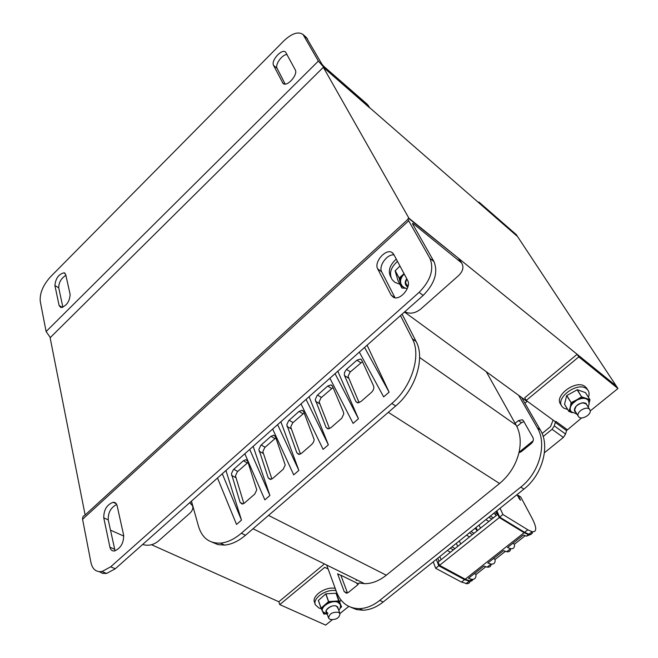 <?xml version="1.0" encoding="UTF-8"?>
<svg xmlns="http://www.w3.org/2000/svg" width="658" height="658" viewBox="0 0 658 658"><rect width="100%" height="100%" fill="white"/><g stroke="black" fill="none" stroke-linecap="round" stroke-linejoin="round"><path stroke-width="0.99" d="M85.129 514.984L50.123 337.727L323.333 67.297L517.566 236.567L480.167 203.98L478.909 202.022L478.424 202.458M323.736 564.515L278.836 601.757L151.521 544.725M590.21 410.962L617.952 388.508L616.266 385.958L408.906 218.176L323.333 67.297M577.14 354.3L524.681 397.819L526.203 400.459L578.81 356.883L577.14 354.3L616.266 385.958L516.275 234.618L478.909 202.022M524.92 403.214L527.042 401.462L404.481 312.024M350.829 607.268L356.562 609.571L362.903 610.229C369.771 609.974 376.524 607.235 383.145 602.021L523.908 489.116C542.48 474.788 550.277 446.009 540.366 430.011L521.646 397.522M523.924 421.671L521.457 422.724L516.851 426.516M347.473 592.973L340.934 575.413L337.603 573.784L344.192 591.575L346.379 593.212L348.436 592.389L357.557 584.962L359.079 582.955L364.54 583.679C371.877 583.712 379.131 580.891 386.295 575.207L499.554 483.498C509.358 475.29 515.814 465.05 518.932 452.778L521.169 451.766L531.327 443.5C533.284 441.633 533.827 439.676 532.972 437.628L523.455 420.849L522.271 419.755L518.43 420.585L515.115 423.316L516.16 425.2C520.371 432.98 521.292 442.176 518.932 452.778M518.652 395.343L537.339 427.856C547.242 443.862 539.404 472.715 520.791 487.093L379.781 600.384C373.152 605.623 366.399 608.37 359.523 608.642C348.501 608.51 340.836 602.958 336.526 591.986L326.697 565.049M486.262 371.704L515.115 423.316M212.23 542.233L218.004 544.635L224.567 545.087C231.493 544.47 238.467 541.189 245.5 535.242L395.705 405.961C415.609 389.429 425.307 357.96 416.103 341.469L402.087 314.146M400.483 315.569L412.344 338.796C421.531 355.295 411.768 386.846 391.831 403.444L241.354 533.227C234.314 539.198 227.339 542.505 220.414 543.13C209.351 543.524 202.055 537.94 198.519 526.367L191.462 501.141M225.949 470.511L241.494 520.124L236.535 524.426L217.502 478.012M253.157 446.363L269.903 495.499L264.853 499.874L244.834 453.749M280.867 421.762L298.864 470.396L293.715 474.862L272.667 429.041M309.079 396.716L328.367 444.824L323.119 449.373L301.01 403.88M337.825 371.202L358.454 418.743L353.099 423.382L329.888 378.243M367.098 345.203L389.117 392.16L383.663 396.889L359.317 352.112M360.469 359.038L361.801 360.247L373.571 385.933C374.27 388.113 373.579 390.243 371.499 392.341L360.806 401.66L357.45 402.819L355.805 401.438L344.348 375.192L344.504 372.444L346.536 369.368L356.899 360.189L360.469 359.038L361.456 359.696M330.99 384.897L332.471 386.197L343.492 412.196L343.756 413.94L341.773 418.217L330.9 427.725L327.849 428.868L326.064 427.404L315.24 399.546L317.181 395.4L327.717 386.032L330.99 384.897L332.125 385.613M302.08 410.288L303.675 411.661L314.211 439.717L313.479 442.217L311.851 444.331L301.561 453.296L298.781 454.415L296.873 452.885L286.789 424.723L288.73 420.602L299.077 411.406L302.08 410.288L303.322 411.036M273.712 435.218L275.414 436.657L285.218 465.009L283.236 469.244L272.766 478.399L270.224 479.468L268.234 477.897L258.865 449.447L260.798 445.343L270.956 436.32L273.712 435.218L275.052 435.983M245.886 459.712L247.663 461.2L256.76 489.832L254.786 494.043L244.505 503.025L242.185 504.061L240.121 502.441L231.435 473.719L233.376 469.639L243.353 460.773L245.886 459.712L247.285 460.468M389.117 392.16L364.565 347.457M358.454 418.743L335.045 373.662M328.367 444.824L306.069 399.39M298.864 470.396L277.627 424.64M269.903 495.499L249.711 449.422M241.494 520.124L222.289 473.768M359.145 402.663L348.049 376.376L349.982 372.214L362.451 361.661M329.526 428.605L319.122 401.923L321.046 397.794L333.03 387.529M300.451 454.045L290.721 427.009L292.654 422.897L304.177 412.936M271.902 479.008L262.838 451.635L264.763 447.547L275.858 437.883M243.879 503.502L235.457 475.824L237.382 471.753L248.058 462.385M369.006 106.711L367.148 104.178L323.95 66.491L321.926 64.188L306.258 37.341M50.321 337.538L46.109 331.55L40.253 301.372C39.603 293.394 42.992 285.227 50.427 276.895L283.779 40.928C291.839 33.361 298.263 31.222 303.05 34.504L318.365 61.079L325.463 69.156L369.697 107.879M65.734 274.649L64.171 272.782C58.677 274.123 55.593 278.375 54.91 285.547L59.105 305.493L60.873 307.541C66.483 306.052 69.575 301.701 70.143 294.48L65.734 274.649M273.588 65.43L283.088 83.5C287.028 87.308 298.329 74.617 295.245 69.814L285.597 52.081C281.871 48.24 270.677 60.709 273.588 65.43L277.125 68.407L285.177 84.076M62.88 307.27L58.727 287.776C58.727 282.537 61.112 278.375 65.882 275.299M277.125 68.407C274.789 64.665 282.068 54.458 287.061 54.491M123.786 536.081L110.421 530.134M408.009 219.262L84.545 515.518L83.147 516.209L82.489 518.858L90.977 562.639C92.49 569.318 96.158 572.279 101.974 571.531L110.684 566.818L115.29 568.759L106.58 573.447L101.974 571.531M99.292 571.67L102.615 573.373L106.58 573.447M460.271 260.757L458.322 258.158L408.824 218.522C407.73 218.193 407.689 218.958 408.692 220.8L429.962 258.421C434.255 269.237 430.645 280.547 419.13 292.341L110.684 566.818M391.107 295.072L393.5 297.367C400.163 300.961 411.76 286.946 407.582 280.3L393.706 254.301L391.929 252.45C385.736 248.321 373.711 262.213 377.692 268.859L391.107 295.072L394.734 297.737M123.614 534.979L117.116 505.722C116.515 503.345 115.183 502.194 113.127 502.284C106.843 504.686 103.725 509.876 103.758 517.854L109.935 547.242C110.602 549.973 112.131 551.215 114.525 550.96C120.809 548.213 123.844 542.883 123.614 534.979M115.29 568.759L423.193 295.409C434.683 283.656 438.269 272.379 433.959 261.571L412.615 223.967L412.648 223.309L413.331 223.745L412.772 224.255M394.043 254.926C387.258 253.7 378.251 266.095 381.714 271.869L395.03 297.786M115.06 550.845L108.233 519.878C108.002 512.631 110.832 507.499 116.705 504.497M404.802 311.736C409.811 314.285 415.124 313.397 420.742 309.071L458.519 275.669C463.1 271.154 464.096 266.877 461.513 262.846L413.331 223.745M191.618 502.399L191.256 501.314M189.701 502.696L192.572 505.837C193.345 508.363 192.424 510.838 189.8 513.273L157.994 541.394C153.158 545.079 148.042 546.107 142.638 544.479M544.421 452.737L563.355 437.438L565.584 434.058L566.53 430.579L555.27 422.362L555.895 421.408L555.426 421.794L526.203 400.459M617.952 388.508L578.81 356.883M566.53 430.579L581.631 417.912M555.27 422.362L554.299 425.874L552.054 429.287L543.163 436.517M542.085 433.515L550.507 426.655L553.115 420.108M533.177 440.77L519.047 452.276M567.69 409.498L563.799 408.141L562.22 406.718C554.612 398.485 577.14 381.426 586.319 388.59L587.668 389.807C589.255 391.814 589.502 394.298 588.425 397.259M587.117 388.936L584.946 386.427C575.775 379.263 553.296 396.305 560.904 404.538L561.455 405.451M399.941 284.289L394.923 282.364L392.217 279.757C388.829 273.728 390.581 267.6 397.473 261.358M396.272 259.104C389.396 265.339 387.644 271.466 391.033 277.487L391.049 277.512M407.787 287.233L408.347 284.1M405.353 288.179L401.898 288.023L399.357 278.392L395.113 270.874L397.975 280.547L401.882 287.99L401.248 285.843M404.111 273.786L401.396 276.426L399.661 280.423L399.118 278.128L404.045 273.67M402.17 288.089L405.015 288.138L401.569 285.901L400.648 283.392M405.443 288.22L404.991 288.196M399.965 266.029L395.113 270.874M330.176 619.499L328.646 618.166C329.173 613.807 332.454 611.85 338.483 612.31L339.972 613.61C339.479 617.969 336.213 619.926 330.176 619.499M578.119 415.856C576.424 411.497 586.952 405.583 589.626 409.399L590.103 410.304C591.731 414.696 581.211 420.536 578.571 416.703L578.119 415.856M585.488 392.653L577.329 389.725L566.793 395.532L571.35 402.967L573.669 401.676L570.84 404.933L569.038 411.554L571.35 402.967L566.653 395.688L564.523 404.292L568.866 411.39L572.287 412.706M569.088 411.546L571.012 412.221L568.89 411.464L564.523 404.292M569.392 409.358L571.136 412.155L572.205 412.64L571.062 412.204M570.552 404.818L571.193 402.696L581.754 397.161L577.132 389.758M588.186 399.069L589.963 399.694L589.371 401.824L588.145 399.365L583.49 397.761L579.361 398.148L581.804 396.864L589.913 399.661L585.423 392.546M589.255 402.655L589.19 403.14M585.464 392.579L589.963 399.694L589.461 401.783L589.938 399.941M573.513 401.405L576.614 400.064M278.836 601.757L279.757 604.603L324.756 567.336L328.136 568.989M358.774 583.531L356.825 583.588L357.245 583.251L340.869 575.232M279.757 604.603L325.685 625.1L332.191 619.836M339.956 613.552L348.789 606.396M356.192 580.496L357.121 580.027M321.269 608.683L319.023 608.066L315.429 604.899C311.958 598.467 326.524 588.458 336.082 590.761M340.976 600.055L339.767 601.79M335.226 588.417C325.677 586.105 311.144 596.107 314.614 602.539L315.182 604.192M323.185 612.721L321.104 608.099L328.523 601.618L325.759 593.886L318.34 600.483L321.046 608.214L318.34 600.483M341.527 606.898L336.148 593.245L325.949 593.812L328.712 601.84L330.916 601.692L327.125 603.221L322.872 606.931L321.885 609.555L321.063 608.255L322.543 611.356M326.927 603.008L328.712 601.544L338.821 601.182L336.008 593.187M330.916 601.404L338.952 600.943L336.148 593.245L341.436 606.964L340.046 608.165M336.534 601.034L339.561 602.3L341.576 606.75M340.022 608.239L341.486 606.972L340.943 605.344L340.293 607.441M324.016 613.157L322.486 611.298M325.315 613.963L323.933 614.07M516.892 494.734L520.56 500.236L518.274 495.367L520.733 496.946L532.215 518.529C536.928 527.848 536.887 532.24 532.083 531.722L527.815 529.797L502.909 514.507L500.08 508.223M519.17 498.41L519.672 498.007M457.729 546.387L456.307 543.335M439.783 556.586L441.164 559.662M439.141 561.274L437.767 558.206M497.497 514.548L495.959 511.521M479.032 525.109L480.521 528.144M477.494 530.562L476.014 527.527M459.284 540.942L460.723 543.993M474.805 528.497L476.195 529.312L477.091 530.891M496.017 515.732L495.087 514.161L496.667 512.903M476.195 529.312L476.688 528.917M485.859 519.631L488.878 521.449M493.714 513.322L495.087 514.161M488.82 517.254L491.839 519.08M493.352 517.862L490.333 516.036M496.856 510.814L499.661 517.106L524.607 532.322L528.892 534.23C531.138 534.691 532.363 533.877 532.577 531.812M499.661 517.106L502.909 514.507M517.649 495.869L518.274 495.367M466.497 535.16L469.557 536.92M469.425 532.807L472.477 534.584M474.073 533.301L471.029 531.524M473.127 579.32L471.918 580.841L469.919 581.359L464.589 579.673L438.779 565.781L436.353 559.341M433.244 561.833L435.654 568.282L461.505 582.1L467.32 583.753L469.286 582.914L470.215 581.351M435.654 568.282L438.779 565.781M447.366 550.507L450.45 552.218M450.261 548.188L453.346 549.907M455.023 548.558L451.947 546.831M532.125 531.73C532.059 534.131 530.825 535.086 528.415 534.609L524.13 532.7L499.299 517.566L497.687 514.391L498.739 515.041M496.765 513.1L495.194 514.359M476.787 529.114L476.285 529.509M497.687 514.391L438.088 562.121L439.528 565.345L465.206 579.188L469.713 580.825L473.554 579.229M529.92 534.724L526.425 536.171L523.373 534.987L507.483 547.514L510.583 548.649C513.495 549.117 514.778 547.637 514.433 544.207L525.125 535.785M510.6 548.649C510.452 551.124 509.127 552.161 506.644 551.741L503.535 550.623L487.833 563.001L490.991 564.07C493.985 564.465 495.359 562.919 495.112 559.432L505.319 551.388M474.402 573.595L476.005 574.475L485.752 566.801M476.005 574.475C476.153 578.02 474.698 579.632 471.638 579.311L468.422 578.3L483.934 566.077L487.101 567.13C489.56 567.467 490.95 566.464 491.255 564.103M439.528 565.345L499.299 517.566M512.862 543.269L514.433 544.207M493.516 558.519L495.112 559.432M518.759 498.09L520.429 500.146M537.339 427.856L540.366 430.011M523.908 489.116L520.791 487.093M379.781 600.384L383.145 602.021M241.354 533.227L245.5 535.242M395.705 405.961L391.831 403.444M412.344 338.796L416.103 341.469M355.805 401.438L358.084 402.877M348.312 378.046L344.479 375.57M360.699 362.714L356.899 360.189M346.536 369.368L350.352 371.86M326.064 427.404L328.523 428.876M319.352 403.609L315.47 401.232M317.551 395.047L321.417 397.44M331.574 388.467L327.717 386.032M296.873 452.885L299.505 454.374M290.918 428.703L286.987 426.417M289.092 420.248L293.016 422.551M302.976 413.742L299.077 411.406M268.234 477.897L271.006 479.378M263.003 453.337L259.03 451.149M261.16 444.997L265.125 447.21M274.904 438.557L270.956 436.32M240.121 502.441L243.024 503.913M235.597 477.535L231.575 475.43M233.73 469.302L237.735 471.416M247.342 462.919L243.353 460.773M419.607 357.475L516.16 425.2M521.457 422.724L518.43 420.585M499.554 483.498L388.302 412.336M268.538 515.403L386.295 575.207M344.192 591.575L347.284 593.047M307.607 38.962L304.119 35.877M368.743 106.867L367.148 104.178M46.109 331.55L318.365 61.079M58.727 287.776L54.91 285.547M59.105 305.493L62.461 307.418M282.397 82.637L283.968 83.953M408.692 220.8L82.563 519.285M429.962 258.421L433.959 261.571M423.193 295.409L419.13 292.341M460.493 261.826L458.322 258.158M381.714 271.869L377.692 268.859M109.935 547.242L114.492 549.216M108.233 519.878L103.758 517.854M555.895 421.408L567.155 429.633M554.299 425.874L565.584 434.058M563.355 437.438L552.054 429.287M407.228 288.73L404.209 287.628L402.079 285.843L400.821 283.508C400.023 280.275 401.158 277.1 404.209 273.975M395.187 270.668L399.357 278.392L401.15 276.163M399.661 280.423L400.549 283.327M407.203 286.592L407.187 286.584C404.728 284.569 404.58 281.953 406.751 278.729M406.792 278.819L405.558 282.915L407.425 285.959M397.958 280.505L401.882 287.982M576.893 413.972L571.276 411.801C569.507 409.556 569.943 406.809 572.592 403.543L576.721 400.253C582.001 397.679 585.9 397.736 588.425 400.434L589.157 403.403M564.506 404.209L568.874 411.382M577.033 414.203L576.318 413.964M577.329 389.725L581.754 397.161L583.539 397.465M579.361 398.148L576.54 399.949M576.03 412.566C573.883 411.151 573.891 409.046 576.063 406.257L576.095 406.225C581.812 401.783 585.579 401.651 587.388 405.821M574.631 409.531L575.207 411.217C574.089 411.595 574.401 409.95 576.161 406.274C580.142 401.372 587.38 403.222 586.204 403.938L582.626 402.762M586.549 404.489L586.204 403.938M358.24 584.288L356.825 583.588M327.396 614.613L322.675 611.479C319.895 606.725 331.936 599.454 337.924 602.284L340.326 604.521L340.499 606.273M338.952 600.943L339.561 602.3L338.952 600.943M318.39 600.351L321.104 608.099L322.675 606.717M321.655 609.497L323.777 613.98L325.381 613.996M326.944 613.346C322.856 610.616 331.829 603.945 336.625 606.166L338.344 609.111M337.842 607.704L336.534 606.224M326.294 610.747L326.45 611.932L327.972 613.264M524.607 532.322L527.815 529.797M461.505 582.1L464.589 579.673M465.206 579.188L524.13 532.7M359.523 608.642L362.903 610.229M220.414 543.13L224.567 545.087M523.077 420.33L522.271 419.755M253.026 528.761L364.54 583.679M306.538 37.588L303.05 34.504M369.475 107.509L368.102 105.19M64.171 272.782L65.093 273.333M191.429 501.725L192.572 505.837M461.513 262.846L459.342 259.186M391.929 252.45L392.908 253.207M113.127 502.284L116.277 503.74M586.303 387.652L587.668 389.807M405.789 283.919L407.689 287.513M401.898 288.023L405.567 288.27M406.833 278.893C405.287 281.385 405.106 283.384 406.299 284.889M326.294 611.496L328.539 617.862M337.447 606.627L339.972 613.61M585.735 403.19L589.626 409.399M574.87 410.674L578.234 416.16M576.227 413.956L577.05 414.227M588.425 400.434L589.149 403.749L588.219 407.146M340.482 606.405L340.326 604.521C340.786 606.799 340.268 608.732 338.788 610.328M340.943 605.344L339.561 602.3M326.45 611.932C323.933 611.504 331.517 603.69 336.452 606.248L337.727 607.4M528.892 534.23L532.083 531.722M466.029 583.72L469.096 581.302M469.713 580.825L471.638 579.311M487.101 567.13L490.991 564.07M506.644 551.741L510.583 548.649M526.425 536.171L528.415 534.609"/></g></svg>
